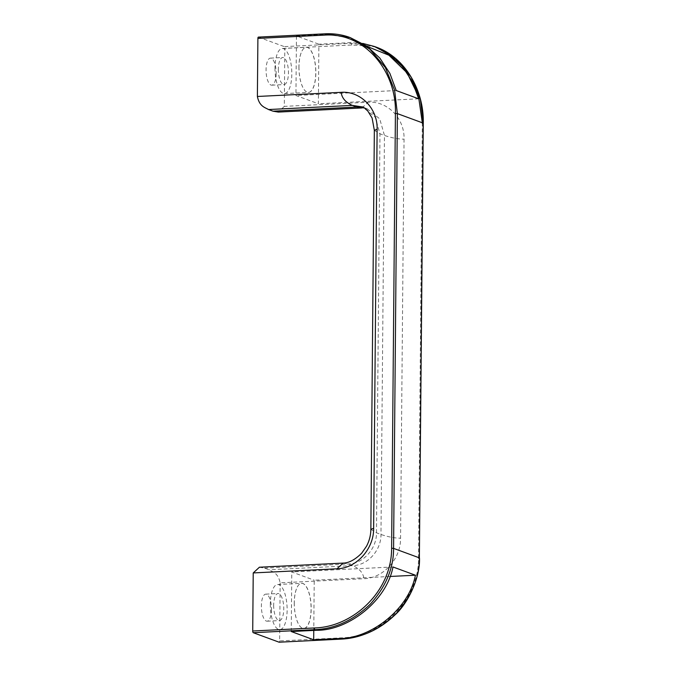 <?xml version="1.0" encoding="UTF-8"?>
<svg xmlns="http://www.w3.org/2000/svg" width="676" height="676" viewBox="0 0 676 676"><rect width="100%" height="100%" fill="white"/><g stroke="black" fill="none" stroke-linecap="round" stroke-linejoin="round"><path stroke-width="0.51" stroke-dasharray="3.38 2.54" d="M298.969 66.747A22.646 8.382 87.2 0 0 305.104 90.77A22.646 8.382 87.2 0 0 315.853 72.957A22.646 8.382 87.2 0 0 311.653 51.714A22.646 8.382 87.2 0 0 303.051 49.272A22.646 8.382 87.2 0 0 298.969 66.747M298.927 66.763A22.57 8.349 87.2 0 0 305.045 90.702A22.57 8.349 87.2 0 0 308.459 92.401A22.57 8.349 87.2 0 0 315.76 72.949A22.57 8.349 87.2 0 0 306.228 47.312A22.57 8.349 87.2 0 0 303 49.34A22.57 8.349 87.2 0 0 298.927 66.763M274.988 67.946A22.57 8.349 87.2 0 0 284.511 93.584A22.57 8.349 87.2 0 0 291.812 74.132A22.57 8.349 87.2 0 0 282.281 48.495A22.57 8.349 87.2 0 0 274.988 67.946M278.351 69.189A13.545 5.011 87.2 0 0 284.064 84.568A13.545 5.011 87.2 0 0 288.449 72.898A13.545 5.011 87.2 0 0 282.729 57.511A13.545 5.011 87.2 0 0 278.351 69.189M276.163 73.507A13.545 5.011 -92.8 0 1 271.777 85.176A13.545 5.011 -92.8 0 1 266.065 69.789A13.545 5.011 -92.8 0 1 270.442 58.119A13.545 5.011 -92.8 0 1 276.163 73.507M294.297 602.764A22.646 8.382 87.2 0 0 300.423 626.779A22.646 8.382 87.2 0 0 311.18 608.975A22.646 8.382 87.2 0 0 306.972 587.731A22.646 8.382 87.2 0 0 298.378 585.289A22.646 8.382 87.2 0 0 294.297 602.764M294.254 602.781A22.57 8.349 87.2 0 0 300.364 626.72A22.57 8.349 87.2 0 0 303.777 628.418A22.57 8.349 87.2 0 0 311.078 608.966A22.57 8.349 87.2 0 0 301.555 583.329A22.57 8.349 87.2 0 0 298.319 585.357A22.57 8.349 87.2 0 0 294.254 602.781M270.307 603.964A22.57 8.349 87.2 0 0 279.83 629.601A22.57 8.349 87.2 0 0 287.131 610.149A22.57 8.349 87.2 0 0 277.608 584.512A22.57 8.349 87.2 0 0 270.307 603.964M273.67 605.197A13.545 5.011 87.2 0 0 279.391 620.585A13.545 5.011 87.2 0 0 283.768 608.915A13.545 5.011 87.2 0 0 278.056 593.528A13.545 5.011 87.2 0 0 273.67 605.197M271.482 609.524A13.545 5.011 -92.8 0 1 267.105 621.193A13.545 5.011 -92.8 0 1 261.384 605.806A13.545 5.011 -92.8 0 1 265.761 594.136A13.545 5.011 -92.8 0 1 271.482 609.524M259.415 567.232L264.527 568.127L269.014 569.775C272.741 571.938 278.149 572.893 280.151 582.839L363.925 578.698C383.326 578.267 400.885 558.849 400.564 538.189L404.054 139.155C404.73 118.444 387.492 100.749 368.082 102.237L284.309 106.377L284.816 48.309L351.841 44.996L365.716 45.883M422.331 122.787L418.537 558.139C418.748 601.201 379.929 637.13 341.084 637.865L279.644 640.907L280.151 582.839M279.644 640.907A1.504 0.558 -92.8 0 1 279.247 642.175M362.716 43.408L349.61 42.681L318.895 44.202L318.371 103.758L295.936 95.51L296.451 35.946L318.895 44.202M258.469 37.129L284.275 46.61A1.504 0.558 -92.8 0 1 284.816 48.309M325.317 33.825L327.176 34.434L296.451 35.946M284.309 106.377L278.326 112.072M327.176 34.434L351.841 38.194M418.664 98.797L318.371 103.758M396.229 90.55L295.936 95.51M390.018 576.467L314.213 580.219L313.774 630.412M392.984 566.97L291.779 571.964L314.213 580.219M291.255 631.528L291.779 571.964M264.527 568.127L348.301 563.987C363.223 563.657 376.726 548.726 376.49 532.832L379.971 133.797L375.248 117.235L362.437 106.935L366.924 108.582L379.735 118.883L384.458 135.445L380.977 534.479C381.213 550.374 367.71 565.305 352.787 565.635L269.014 569.775M374.343 130.316L379.971 133.797L384.458 135.445C391.75 137.904 398.282 139.146 404.054 139.155M364.094 107.721L366.916 108.582M370.862 529.35L376.49 532.832L380.977 534.479C388.269 536.938 394.801 538.18 400.564 538.189M343.087 563.091L348.301 563.987L352.787 565.635C359.548 568.693 363.265 573.045 363.925 578.698M349.61 42.681L351.292 43.298L284.275 46.61M375.949 47.058L351.292 43.298L351.841 44.996M340.51 639.15L341.084 637.865M419.373 557.861L418.537 558.139M423.168 123.091L422.331 123.37M362.006 107.94L368.082 102.237M284.511 93.584L308.459 92.401M271.777 85.176L284.064 84.568M279.83 629.601L303.777 628.418M267.105 621.193L279.391 620.585M364.575 108.025L366.924 108.582M265.761 594.136L278.056 593.528M277.608 584.512L301.555 583.329M270.442 58.119L282.729 57.511M282.281 48.495L306.228 47.312"/><path stroke-width="1.01" d="M279.247 642.175A1.504 0.558 -92.8 0 1 279.163 642.2A1.504 0.558 -92.8 0 1 279.07 642.183L340.51 639.15L338.828 638.533L313.689 639.775L291.255 631.528L316.393 630.285L314.703 629.66L253.272 632.702L279.07 642.183M253.272 632.702A1.504 0.558 -92.8 0 1 252.723 631.004L253.23 572.935L259.415 567.232M278.326 112.072L273.019 111.185L356.793 107.045L364.094 107.721M268.533 109.537C264.806 107.366 259.398 106.419 257.387 96.474L341.16 92.333C360.57 90.846 377.808 108.549 377.123 129.26L374.343 130.316L372.113 118.03L367.516 110.568C364.372 107.797 362.682 106.588 362.437 106.935L352.306 105.397L268.533 109.537L273.019 111.185M257.387 96.474L257.894 38.405A1.504 0.558 -92.8 0 1 258.384 37.112A1.504 0.558 -92.8 0 1 258.469 37.129L325.317 33.825M252.723 631.004L314.163 627.97C353.007 627.235 391.826 591.297 391.615 548.236L395.409 113.467C396.88 71.977 365.327 32.473 324.919 35.093L257.894 38.405M365.716 45.883L388.945 55.229L407.121 72.915L418.512 96.33L422.331 122.787M338.828 638.533C370.321 638.997 408.828 609.541 415.427 575.217L392.984 566.97C386.385 601.285 347.886 630.75 316.393 630.285M324.919 35.093L325.486 33.817L350.151 37.569L366.764 46.053L379.819 58.06L389.858 73.354L396.229 90.55L418.664 98.797L412.292 81.61L402.254 66.316L389.199 54.3L374.276 46.441L362.716 43.408M415.427 575.217L390.018 576.467M313.774 630.412L313.689 639.775M341.16 92.333C341.828 97.986 345.546 102.338 352.306 105.397L356.793 107.045L364.575 108.025M391.615 548.236L393.576 548.38L419.373 557.861L423.168 123.091L397.37 113.61L393.576 548.38C393.669 568.119 385.878 586.751 370.195 604.251C353.159 620.475 334.662 628.942 314.703 629.66L314.163 627.97M377.123 129.26L373.642 528.294C373.963 548.954 356.396 568.372 337.003 568.795L253.23 572.935M279.163 642.2L340.51 639.15C360.46 638.431 378.957 629.964 395.992 613.74C411.676 596.232 419.466 577.608 419.373 557.861L423.277 123.176C424.097 89.452 404.282 56.809 375.949 47.058L395.587 58.55L411.126 77.022L420.421 99.718L423.277 123.176M258.384 37.112L325.401 33.8C334.164 33.428 342.411 34.687 350.151 37.569L369.78 49.069L385.32 67.532L394.623 90.229L397.37 113.61L395.409 113.467M419.483 557.945C420.396 577.127 408.118 603.245 395.173 614.721C379.456 629.838 361.263 637.992 340.594 639.166L340.679 639.141M419.373 557.861L418.537 558.139M423.168 123.091L422.331 123.37M373.642 528.294L370.862 529.35C370.786 535.223 369.358 540.834 366.561 546.166L361.643 553.238C355.001 559.753 348.816 563.04 343.087 563.091L337.003 568.795M374.276 46.441L375.966 47.058M278.233 112.081L362.006 107.94M374.343 130.316L370.862 529.35M259.314 567.232L343.087 563.091"/></g></svg>
